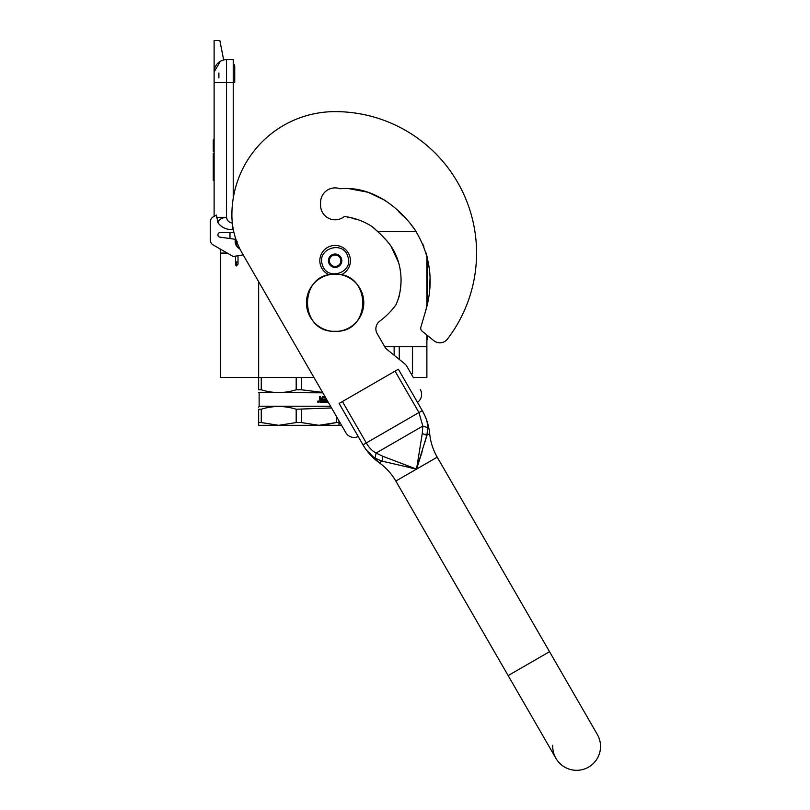 <?xml version="1.0" encoding="UTF-8"?>
<svg xmlns="http://www.w3.org/2000/svg" width="810" height="810" viewBox="0 0 810 810"><rect width="100%" height="100%" fill="white"/><g stroke="black" fill="none" stroke-linecap="round" stroke-linejoin="round"><path stroke-width="1.21" d="M416.229 231.67L377.794 231.67L377.095 230.951L379.222 233.108M229.979 232.622L229.979 238.545M220.421 249.44L220.421 253.074L227.266 253.074M220.421 253.074L220.421 377.521L258.653 377.521L258.653 281.688M384.73 346.751L426.88 346.751L426.88 335.026M426.88 304.287L426.88 255.808L429.462 269.274L425.878 252.396M313.986 377.521L258.653 377.521L258.653 389.782C258.653 393.457 258.653 393.457 258.653 389.782C258.653 393.457 258.653 393.457 258.653 389.782L261.266 389.782L261.266 377.521M426.88 346.751L426.88 377.521L413.313 377.521M233.229 59.616L226.537 59.616L233.229 59.616L233.229 82.559L226.537 82.559L226.537 217.333C227.083 220.614 228.997 222.527 232.267 223.064L232.267 229.594L233.229 229.088M233.229 198.278L233.229 82.559L234.738 82.559L234.738 66.309A2.855 2.855 0 0 0 233.229 63.787A2.855 2.855 0 0 1 234.738 66.309A2.855 2.855 0 0 0 233.229 63.787M218.892 82.559L214.113 82.559L214.113 72.039L214.113 216.371L213.151 216.928A5.731 5.731 0 0 0 210.286 221.889L210.286 239.962A5.731 5.731 0 0 0 213.151 244.924L233.229 256.517L243.172 254.877M214.113 82.559L226.537 82.559L226.537 59.616A12.423 12.423 134.9 0 0 214.113 72.039A12.423 12.423 134.9 0 1 226.537 59.616A12.423 12.423 0 0 0 223.671 59.95L219.844 40.5L214.113 40.5L214.113 72.039L220.391 61.246M221.748 60.578A12.423 12.423 0 0 0 219.358 61.904M239.902 248.923A8.606 8.606 0 0 1 235.356 239.315L219.743 237.087A2.106 2.106 0 0 1 217.93 235.001L217.93 234.728A2.106 2.106 0 0 1 220.036 232.622L233.989 232.622M217.93 234.728A2.106 2.106 0 0 1 220.036 232.622M210.286 221.889L210.286 239.962M232.267 229.594C226.273 229.716 221.494 227.428 217.951 222.73L216.391 215.055L213.151 216.928M216.391 217.333L226.537 217.333C221.819 217.647 218.953 219.449 217.951 222.73M214.113 153.292L213.253 153.292L213.253 160.299L214.113 160.299M214.113 173.796L213.253 173.796L213.253 160.299M214.113 180.549L213.253 180.549L213.253 173.796M214.113 153.758L213.253 153.758M214.113 139.907L213.253 139.907L213.253 151.379L214.113 151.379M218.892 73.001L218.892 77.912M218.892 248.245L220.715 249.298M236.348 240.57L236.56 241.157M238.008 245.825L238.859 246.736M236.145 239.993L236.317 243.364M239.223 247.516L238.008 246.453L239.233 247.536M235.943 239.416L236.317 244.286M239.466 248.032L238.008 246.868L239.476 248.052M235.842 239.102L236.317 244.701L235.821 239.051M238.008 247.08L239.598 248.305L238.008 247.09M235.902 239.274L236.317 244.367M236.064 239.77L235.943 241.167M237.208 241.289L236.317 241.157M235.518 256.142L235.518 264.829L236.317 265.984L238.008 264.252L236.317 265.407L236.317 261.863L237.208 261.994L236.317 261.863M349.687 256.071A15.289 15.289 0 0 0 330.46 246.159A15.289 15.289 0 0 0 329.042 274.752A15.289 15.289 0 0 1 330.46 246.159A15.289 15.289 0 0 1 349.687 256.071A15.289 15.289 0 0 1 341.192 274.752A15.289 15.289 0 0 0 349.687 256.071M347.865 256.648C343.399 239.952 316.325 248.609 322.37 264.799C326.835 281.495 353.909 272.838 347.865 256.648M341.496 258.684A6.693 6.693 0 0 0 333.082 254.35A6.693 6.693 0 0 0 328.749 262.764A6.693 6.693 0 0 0 337.152 267.098A6.693 6.693 0 0 0 341.496 258.684M341.425 258.704L336.525 254.249L330.217 256.264L328.809 262.734L333.71 267.189L340.018 265.174L341.425 258.704M329.518 259.504A5.731 5.731 0 0 0 336.869 266.186A5.731 5.731 0 0 0 338.975 256.476A5.731 5.731 0 0 0 329.66 262.47A5.731 5.731 0 0 0 331.26 264.961M338.975 256.476A5.731 5.731 0 0 1 340.726 261.944M336.332 416.229L336.332 422.557L338.944 422.557L338.944 420.755L338.944 425.321L318.867 425.321L336.332 422.557L324.142 425.048M322.582 392.415L301.411 389.782L301.411 377.521M261.266 389.782C272.899 393.457 284.543 393.457 296.187 389.782L296.187 377.521M296.187 389.782L301.411 389.782M258.653 392.546L322.815 392.82M328.333 402.378L323.372 402.378L323.372 401.304L325.347 401.122L325.347 400.221L323.798 400.221L323.798 399.148L325.347 399.148L325.215 397.72L322.562 397.72L322.643 402.378L319.99 402.378L319.575 396.637L320.558 396.637L320.962 399.148L320.345 396.637M320.962 399.148L321.904 399.148L322.289 396.637L325.023 396.637M326.197 398.682L325.934 401.304L325.934 398.226M320.709 401.304L321.904 401.304L321.904 400.221L320.345 400.221L320.709 401.304M320.507 401.304L320.345 400.221M322.421 402.378L322.562 397.72M317.955 401.588L318.482 401.142L318.482 402.165L317.763 402.165L318.289 402.165M318.289 401.588L317.864 401.142L317.945 402.165M317.874 401.142L317.763 402.165M318.097 400.93L318.695 401.649L318.097 402.367M318.188 400.92L318.887 401.649L317.479 401.649L318.887 401.649L318.188 402.378M326.197 401.304L326.987 401.304L326.987 400.039M330.541 406.205L259.129 406.205L258.653 407.207M261.266 422.557L278.721 425.321L258.653 425.321L258.653 422.557L261.266 422.557L261.266 409.232C272.909 405.587 284.543 405.587 296.187 409.232L331.563 407.967M258.653 422.557L258.653 409.232L261.266 409.232M258.653 409.232C258.653 405.587 258.653 405.587 258.653 409.232C258.653 405.587 258.653 405.587 258.653 409.232M301.411 422.557L296.187 422.557L278.721 425.321L318.867 425.321L301.411 422.557L301.411 409.232M296.187 422.557L296.187 409.232M258.653 389.782C258.653 393.457 258.653 393.457 258.653 389.782C258.653 393.457 258.653 393.457 258.653 389.782M411.379 374.159L412.543 373.491L411.277 373.997M412.401 346.751L412.401 373.491M399.259 346.751L399.259 359.387M394.136 346.751L394.136 355.236M413.495 377.835L406.873 366.363A9.558 9.558 0 0 0 404.615 363.72L387.048 349.495A9.558 9.558 0 0 1 384.791 346.852L377.156 333.619A9.558 9.558 0 0 1 379.748 321.155A75.127 75.127 0 0 0 395.786 305.036A3.827 3.827 0 0 0 396.373 303.831C403.937 286.244 402.266 263.746 391.868 247.495C386.927 239.77 378.837 232.429 371.719 226.314C363.406 221.069 354.294 217.789 344.382 216.472A14.529 14.529 0 0 1 320.588 205.284L320.588 202.419A14.529 14.529 0 0 1 340.099 188.77C370.19 185.773 397.062 205.072 414.062 228.45C430.728 254.492 434.433 282.508 425.169 312.508L420.866 327.139A3.827 3.827 0 0 0 422.132 331.189L433.846 340.676A9.558 9.558 0 0 0 447.454 339.056A141.466 141.466 0 0 0 335.117 111.618A103.234 103.234 0 0 0 231.893 214.842A76.464 76.464 0 0 0 242.129 253.074L345.829 432.682A9.558 9.558 0 0 0 358.202 436.529M338.944 425.321L341.577 425.321L345.829 432.682M338.944 423.427L340.737 423.853M348.796 188.629L368.034 192.264L385.752 200.688L368.034 192.264L348.796 188.629M398.449 211.39L403.026 215.936L398.449 211.39M409.566 222.588L415.469 230.496L409.566 222.588M422.658 243.759L423.994 247.01M430.059 277.759L429.401 291.813L430.059 277.759M426.88 263.118L427.447 263.118L427.508 301.614L426.242 307.446M425.837 309.693L425.564 311.04M397.457 301.036L398.864 297.402M399.077 296.632L399.958 292.025M400.272 289.97L400.98 282.731M400.768 274.276L400.201 269.76M398.672 262.815L391.027 246.21M387.271 241.258L382.968 236.793M374.868 228.835L371.729 226.324L374.868 228.835M358.83 219.763L352.087 218.406L358.83 219.763M348.199 217.698L347.541 217.536L348.199 217.698M417.474 402.317A9.558 9.558 0 0 0 420.329 389.661M363.579 445.814L339.106 403.451L398.368 369.228L422.273 410.619C425.878 416.796 427.731 422.486 427.812 427.68L426.85 435.304L416.532 469.111L382.087 461.143L375 458.166C370.545 455.503 366.545 451.059 363.001 444.832L366.312 442.928L342.417 401.537M415.307 468.858L416.532 469.111L422.152 451.686M382.857 456.303L382.087 461.143L379.262 462.783C386.087 467.694 391.615 473.789 395.837 481.059L508.143 675.591L549.534 651.696L597.324 734.467A23.895 23.895 0 0 1 588.576 767.111A23.895 23.895 0 0 1 555.933 758.362L555.933 758.362A23.895 23.895 0 0 1 552.764 745.23A23.895 23.895 0 0 0 588.576 767.111A23.895 23.895 0 0 1 555.933 758.362L395.837 481.059L416.532 469.111L382.857 456.303L376.103 453.033C372.317 451.099 369.056 447.738 366.312 442.928L418.962 412.533L422.81 426.07L422.263 433.552L416.532 469.111L418.304 463.725M425.037 441.966L426.85 435.304L422.263 433.552M423.468 412.796L422.273 410.619L418.962 412.533L395.057 371.142M597.324 734.467A23.895 23.895 0 0 1 588.576 767.111A23.895 23.895 0 0 0 597.324 734.467M427.812 427.68L422.81 426.07L376.103 453.033L375 458.166L376.103 453.033M410.974 467.957L416.532 469.111L437.228 457.164C433.036 449.874 430.525 442.037 429.675 433.674L426.85 435.304L425.402 434.241M427.781 426.131L427.508 423.913M422.83 411.612L422.273 410.619M365.806 449.206L365.269 448.446M340.099 188.77A14.529 14.529 0 0 0 320.588 202.419M426.88 339.592L427.447 339.592L427.447 335.492L433.846 340.676A9.558 9.558 0 0 0 447.454 339.056M335.117 331.28C298.353 333.042 298.353 272.524 335.117 274.286C371.881 272.524 371.881 333.042 335.117 331.28M335.117 331.452A28.674 28.674 0 0 1 306.443 302.778A28.674 28.674 0 0 1 335.117 274.104A28.674 28.674 0 0 1 363.791 302.778A28.674 28.674 0 0 1 335.117 331.452M220.128 249.44L220.938 249.419M235.518 264.252L236.317 265.407M426.88 268.859L427.447 268.859M234.738 82.559L234.738 66.309M238.008 246.959L238.96 246.959M238.008 244.812L238.008 247.637M238.008 255.727L238.008 264.252M235.518 241.228L235.518 243.759M259.129 392.82L259.129 406.205M412.543 373.491L412.543 346.751M364.287 446.968L363.072 444.963C367.214 452.041 372.61 457.984 379.262 462.783L366.515 450.198M549.534 651.696L437.228 457.164M422.881 411.703L422.344 410.741C426.404 417.869 428.854 425.513 429.675 433.674M425.159 416.34L422.881 411.713"/></g></svg>
